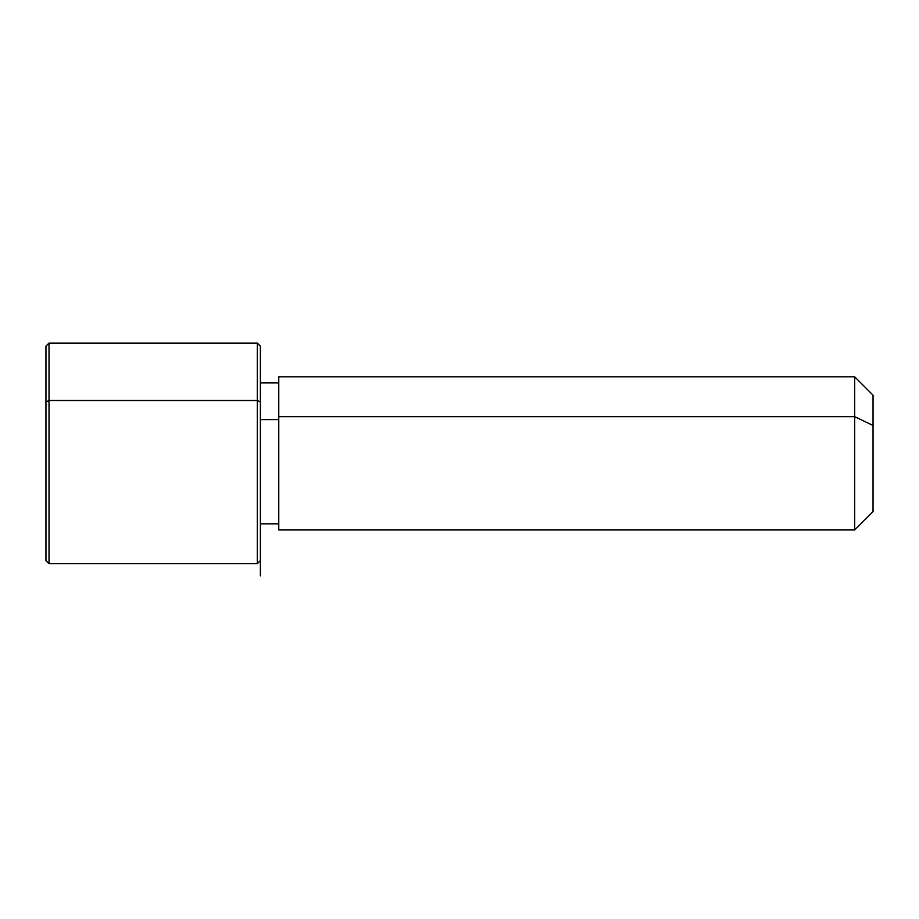 <?xml version="1.0" encoding="UTF-8"?>
<svg xmlns="http://www.w3.org/2000/svg" width="919" height="919" viewBox="0 0 919 919"><rect width="100%" height="100%" fill="white"/><g stroke="black" fill="none" stroke-linecap="round" stroke-linejoin="round"><path stroke-width="1.38" d="M260.387 419.592L278.767 419.592L260.387 419.592M278.767 416.652L854.67 416.652L854.67 529.953L854.67 416.652L278.767 416.652L278.767 376.79L854.67 376.79L854.67 416.652L873.05 425.474L873.05 511.573L854.67 529.953L278.767 529.953L278.767 416.652L278.767 523.83L260.387 523.83L260.387 541.348L260.387 401.971L260.387 560.59L257.32 563.657L257.32 400.5L260.387 401.971L257.32 400.5L257.32 343.097L257.32 563.657L49.017 563.657L49.017 400.5L257.32 400.5L49.017 400.5L49.017 343.097L49.017 563.657L45.95 560.59L45.95 401.971L45.95 504.772M873.05 395.17L873.05 425.474L854.67 416.652L854.67 376.79L873.05 395.17M873.05 481.28L873.05 425.474M45.95 401.971L49.017 400.5L45.95 401.971L45.95 346.153L49.017 343.097L257.32 343.097L260.387 346.153L260.387 401.971M260.387 453.377L260.387 575.903M278.767 382.913L260.387 382.913"/></g></svg>
